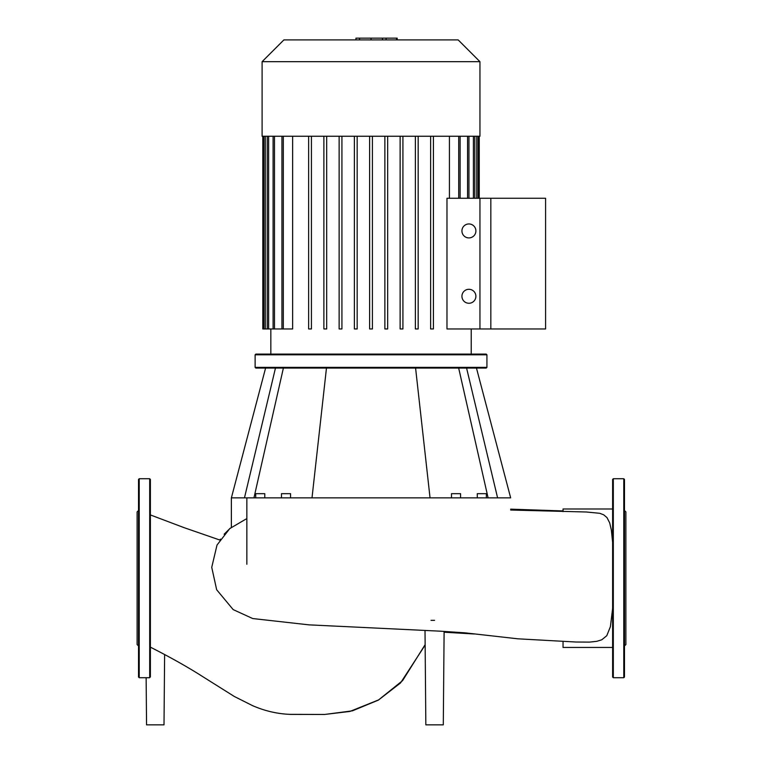 <?xml version="1.0" encoding="UTF-8"?>
<svg xmlns="http://www.w3.org/2000/svg" width="763" height="763" viewBox="0 0 763 763"><rect width="100%" height="100%" fill="white"/><g stroke="black" fill="none" stroke-linecap="round" stroke-linejoin="round"><path stroke-width="1.14" d="M545.583 328.958L479.946 328.958L479.946 198.256L545.583 198.256L545.583 328.958M262.1 61.679L262.1 136.253L479.946 136.253L479.946 61.679L458.162 39.895L283.893 39.895L262.1 61.679L479.946 61.679M270.836 354.099L270.836 328.958M471.219 354.099L471.219 328.958M446.975 328.958L446.975 198.256L490.838 198.256L490.838 328.958L446.975 328.958M449.426 136.253L449.426 198.256M262.806 136.253L262.806 328.958L292.63 328.958L292.63 136.253M475.893 230.931A6.981 6.981 0 0 1 468.911 237.913A6.981 6.981 0 0 1 461.93 230.931A6.981 6.981 0 0 1 468.911 223.95A6.981 6.981 0 0 1 475.893 230.931M475.893 296.282A6.981 6.981 0 0 1 468.911 303.264A6.981 6.981 0 0 1 461.93 296.282A6.981 6.981 0 0 1 468.911 289.301A6.981 6.981 0 0 1 475.893 296.282M311.428 136.253L311.428 328.958L308.634 328.958L308.634 136.253M326.678 136.253L326.678 328.958L323.884 328.958L323.884 136.253M341.929 136.253L341.929 328.958L339.134 328.958L339.134 136.253M357.17 136.253L357.17 328.958L354.385 328.958L354.385 136.253M369.626 136.253L369.626 328.958L372.42 328.958L372.42 136.253M384.876 136.253L384.876 328.958L387.671 328.958L387.671 136.253M400.127 136.253L400.127 328.958L402.921 328.958L402.921 136.253M415.377 136.253L415.377 328.958L418.172 328.958L418.172 136.253M430.628 136.253L430.628 328.958L433.422 328.958L433.422 136.253M355.959 39.895L355.959 38.15L386.097 38.15L386.097 39.895M382.473 38.15L382.473 39.895M386.097 38.15L396.55 38.15L396.55 39.895M396.55 38.15L397.18 38.15L397.18 39.895M150.387 647.148L151.389 647.663C171.522 657.906 188.9 667.739 203.54 677.143L234.355 696.495L252.486 705.613C264.99 711.059 277.808 713.987 290.932 714.406L324.533 714.464L349.893 711.45L378.61 699.9L402.597 680.615L425.134 644.659M164.617 654.52L164.007 724.85L146.553 724.85L146.134 677.716M431.009 620.338L434.567 620.338M474.338 633.996L444.104 632.212L443.293 724.85L425.84 724.85L425.144 645.088L400.518 682.961L378.41 700.091L352.439 710.83L324.628 714.464L289.492 714.34M246.048 519.021L229.768 528.587L217.016 545.04L211.732 567.348L216.663 589.742L233.182 609.608L252.706 618.545L308.977 624.859L440.232 631.173L464.944 632.832L517.934 638.822L575.865 642.017L589.618 642.103L596.809 641.321L601.769 639.795L606.776 635.713L610.4 626.642L612.613 608.492M612.613 542.235L611.325 529.942L609.685 522.865L606.986 517.6L603.695 514.815L599.794 513.308L586.442 512.011M612.613 647.453L563.037 647.453L563.037 641.416M563.037 511.611L563.037 508.997L612.613 508.997M486.928 367.365L486.231 368.062L255.824 368.062L255.119 367.365L255.119 354.795L255.824 354.099L486.231 354.099L486.928 354.795L486.928 367.365L255.119 367.365M290.55 497.858L290.55 493.671L281.48 493.671L281.48 497.858M486.355 497.858L486.355 493.671L477.276 493.671L477.276 497.858M451.496 497.858L451.496 493.671L460.575 493.671L460.575 497.858M264.78 497.858L264.78 493.671L255.7 493.671L255.7 497.858M255.119 354.795L486.928 354.795M275.472 368.062L244.465 497.858L231.38 497.858L265.591 368.062M283.388 368.062L253.955 497.858M326.469 368.062L312.01 497.858L244.465 497.858M415.587 368.062L430.046 497.858L312.01 497.858M466.584 368.062L497.59 497.858L430.046 497.858M476.455 368.062L510.666 497.858L497.59 497.858M458.668 368.062L488.091 497.858M150.387 677.019L150.387 479.422L149.691 478.725L139.219 478.725L138.523 479.422L138.523 677.019L139.219 677.716L139.219 478.725M149.691 478.725L149.691 677.716L139.219 677.716M138.523 645.956L137.121 644.554L137.121 511.897L138.523 510.495M623.781 478.725L623.781 677.716L613.309 677.716L612.613 677.019L612.613 479.422L613.309 478.725L623.781 478.725L624.477 479.422L624.477 506.489M623.781 677.716L624.477 677.019L624.477 479.422M624.477 508.845L624.477 510.495L625.879 511.897L625.879 644.554L624.477 645.956M624.477 604.611L624.477 602.255M624.477 554.186L624.477 538.134M473.413 136.253L473.413 198.256M476.761 136.253L476.761 198.256M467.566 136.253L467.566 198.256M265.295 136.253L265.295 328.958M268.643 136.253L268.643 328.958M274.489 136.253L274.489 328.958M283.321 136.253L283.321 328.958M458.725 136.253L458.725 198.256M371.056 38.15L371.056 39.895M359.583 38.15L359.583 39.895M246.85 564.258L246.85 497.858M613.309 677.716L613.309 478.725M474.805 198.256L474.805 136.253M478.153 198.256L478.153 136.253M479.25 136.253L479.25 198.256M468.959 198.256L468.959 136.253M460.127 198.256L460.127 136.253M273.097 136.253L273.097 328.958M267.25 136.253L267.25 328.958M263.893 136.253L263.893 328.958M281.929 136.253L281.929 328.958M150.387 514.93L184.102 527.662L219.83 540.032L220.431 539.117M224.141 534.224L230.369 528.082M510.666 509.15L563.037 510.943M444.104 631.392L443.293 724.85M425.01 630.41L425.84 724.85M510.666 510.027L586.747 512.011M231.38 527.262L231.38 497.858"/></g></svg>
